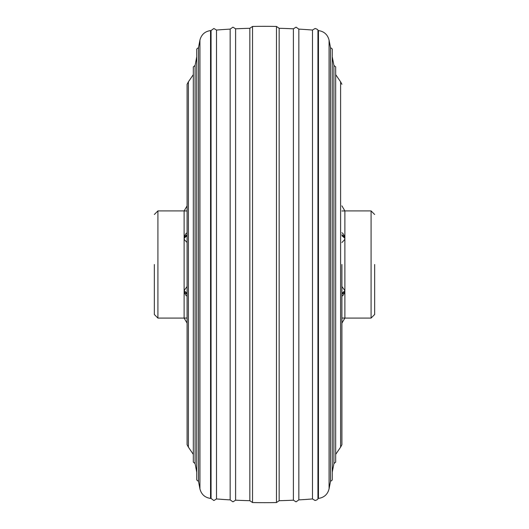 <?xml version="1.0" encoding="UTF-8"?>
<svg xmlns="http://www.w3.org/2000/svg" width="529" height="529" viewBox="0 0 529 529"><rect width="100%" height="100%" fill="white"/><g stroke="black" fill="none" stroke-linecap="round" stroke-linejoin="round"><path stroke-width="0.79" d="M154.349 264.5L154.349 314.517L154.349 264.5M374.651 264.5L374.651 314.517L374.651 264.5M187.094 99.267L187.094 444.697L188.397 447.164L188.397 81.836L187.094 84.303L187.094 429.733M341.906 264.5L341.906 444.697L341.906 264.5M187.094 235.703L184.118 238.222L184.383 239.69L187.094 242.52M341.906 293.297L344.882 290.778L344.882 238.222L341.906 235.703M344.882 290.613L341.906 286.48M344.882 238.387L344.617 239.69L341.906 242.52M184.118 238.387L184.118 290.613L187.094 286.48M184.118 238.222L184.118 237.19L187.094 234.671M187.094 210.985L184.118 210.919L184.118 237.19M341.906 234.671L344.882 237.19L344.882 210.912L341.906 210.985M344.882 237.19L344.882 238.222M154.349 314.517L157.92 318.088L157.92 210.912L184.118 210.912L187.094 205.874L184.118 210.912L184.78 210.959M184.118 237.032L185.805 233.818L187.094 232.72M184.118 290.613L187.094 293.297M187.094 296.28L185.798 295.182L184.118 291.968L184.118 318.081L187.094 318.015M187.094 294.329L184.118 291.968M184.118 318.088L187.094 323.126L184.118 318.088L157.92 318.088M185.838 295.208L186.387 295.618M341.906 318.015L344.882 318.081L341.906 323.126L344.882 318.088L344.882 291.968L343.195 295.182L341.906 296.035M344.882 291.968L341.906 294.329M344.882 237.032L343.195 233.818L341.906 232.72M344.882 210.912L341.906 205.874L344.882 210.912L371.08 210.912L374.651 214.483M184.118 291.81L184.118 290.778M344.882 290.778L344.882 291.81M335.684 74.629L340.603 81.836L340.603 447.164L341.906 444.697L341.906 429.733M187.094 264.5L187.094 444.697L187.094 264.5M333.911 463.563L335.684 462.101L335.684 66.899L333.911 65.437L333.911 463.563L332.258 472.199M333.911 65.437L332.258 56.801M330.493 481.43L332.258 479.968L332.258 49.032L330.493 47.57L330.493 481.43L329.078 488.816C327.669 494.37 324.125 497.577 318.458 498.43A595.423 595.423 0 0 1 317.936 498.483L317.936 30.517A595.423 595.423 0 0 1 318.458 30.57L318.458 498.43M330.493 47.57L329.078 40.184L329.078 488.816M312.487 264.5L312.487 498.946A595.423 595.423 0 0 1 298.845 499.892L298.845 29.108A595.423 595.423 0 0 1 312.487 30.054L312.487 264.5M293.39 264.5L293.39 500.183A595.423 595.423 0 0 1 279.16 500.705L279.16 28.295A595.423 595.423 0 0 1 293.39 28.817L293.39 264.5M252.531 26.45A598.398 598.398 0 0 1 276.469 26.45L276.469 502.55A598.398 598.398 0 0 1 252.531 502.55L252.531 26.45L249.84 28.295L249.84 500.705A595.423 595.423 0 0 1 235.61 500.183L235.61 28.817A595.423 595.423 0 0 1 249.84 28.295M230.155 264.5L230.155 499.892A595.423 595.423 0 0 1 216.513 498.946L216.513 30.054A595.423 595.423 0 0 1 230.155 29.108L230.155 264.5M211.064 264.5L211.064 498.483A595.423 595.423 0 0 1 210.542 498.43L210.542 30.57A595.423 595.423 0 0 1 211.064 30.517L211.064 264.5M198.507 481.43L198.507 47.57L199.922 40.184L199.922 488.816L198.507 481.43L196.742 479.968L196.742 49.032L198.507 47.57M196.742 472.199L195.089 463.563L195.089 65.437L196.742 56.801M344.882 318.088L371.08 318.088L371.08 210.912M371.08 318.088L374.651 314.517M343.202 295.182L341.906 296.28M157.92 210.912L154.349 214.483M340.603 81.836L341.906 84.303M317.936 498.483C318.174 499.191 317.235 499.865 315.112 500.513L312.487 498.946M317.936 30.517C318.174 29.809 317.235 29.135 315.112 28.487L312.487 30.054M298.845 499.892L296.055 501.836L293.39 500.183M298.845 29.108L296.055 27.164L293.39 28.817M279.16 500.705L276.469 502.55M252.531 502.55L249.84 500.705M235.61 500.183L232.945 501.836L230.155 499.892M216.513 498.946L213.888 500.513L211.064 498.483M210.542 498.43C204.875 497.577 201.331 494.37 199.922 488.816M195.089 463.563L193.316 462.101L193.316 66.899L195.089 65.437M193.316 74.629L188.397 81.836M216.513 30.054L213.888 28.487L211.064 30.517M235.61 28.817L232.945 27.164L230.155 29.108M340.603 447.164L335.684 454.371M193.316 454.371L188.397 447.164M329.078 40.184C327.669 34.63 324.125 31.423 318.458 30.57M210.542 30.57C204.875 31.423 201.331 34.63 199.922 40.184M279.16 28.295L276.469 26.45"/></g></svg>
